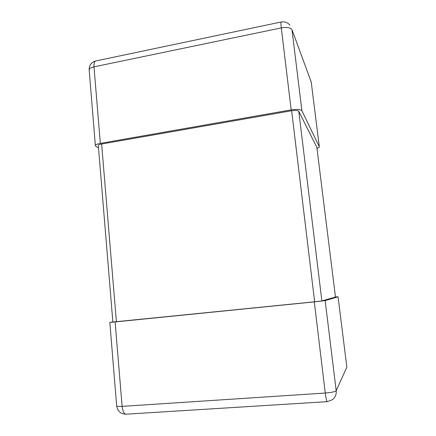 <?xml version="1.0" encoding="UTF-8"?>
<svg xmlns="http://www.w3.org/2000/svg" width="436" height="436" viewBox="0 0 436 436"><rect width="100%" height="100%" fill="white"/><g stroke="black" fill="none" stroke-linecap="round" stroke-linejoin="round"><path stroke-width="0.65" d="M316.988 148.496L319.31 147.145L319.315 146.779L301.914 110.777C300.595 109.332 297.014 109.033 291.166 109.877L281.302 27.899L93.996 66.844L100.335 143.379L291.166 109.877M100.335 143.379C97.49 143.907 95.827 144.589 95.348 145.428L96.198 146.67L98.503 147.755M335.469 296.971L338.063 296.791L325.158 300.611L314.285 301.892L325.256 393.038L122.118 406.368L115.126 321.942L109.834 322.4L112.853 321.904M115.126 321.942L314.285 301.892M335.442 297.041L321.882 300.944L314.645 301.794L112.864 322.035M316.847 147.352L298.785 111.322C297.892 110.368 295.504 110.166 291.63 110.733L101.637 144.016C99.735 144.365 98.629 144.823 98.307 145.379L98.345 145.815M319.315 146.779L311.222 81.984L291.984 29.681L301.914 110.777M310.176 79.139L311.266 82.339M89.216 70.469L89.14 69.537C89.582 68.365 91.2 67.466 93.996 66.844C93.784 63.389 94.34 61.432 95.675 60.986C91.467 62.184 89.287 65.035 89.14 69.537L95.348 145.428M289.951 25.206C287.624 22.459 284.713 21.386 281.209 21.985C280.849 22.241 280.877 24.214 281.302 27.899C287.041 26.961 290.599 27.555 291.984 29.681M338.063 296.791L346.854 367.167L336.189 390.678L325.158 300.611M116.646 405.649L116.679 406.03C117.284 406.434 119.099 406.548 122.118 406.368C122.696 411.333 123.993 413.944 126.009 414.195L327.234 401.66L332.357 399.741C335.246 397.49 336.527 394.471 336.189 390.678C335.115 391.741 331.469 392.525 325.256 393.038C325.954 398.417 326.613 401.294 327.234 401.66M116.401 321.757L101.637 144.016M314.645 301.794L291.63 110.733M321.882 300.944L298.785 111.322M335.48 297.058L316.825 147.177M95.675 60.986L281.209 21.985M126.009 414.195C120.783 414.053 117.671 411.328 116.679 406.03L109.834 322.4M112.87 322.062L98.307 145.379"/></g></svg>
